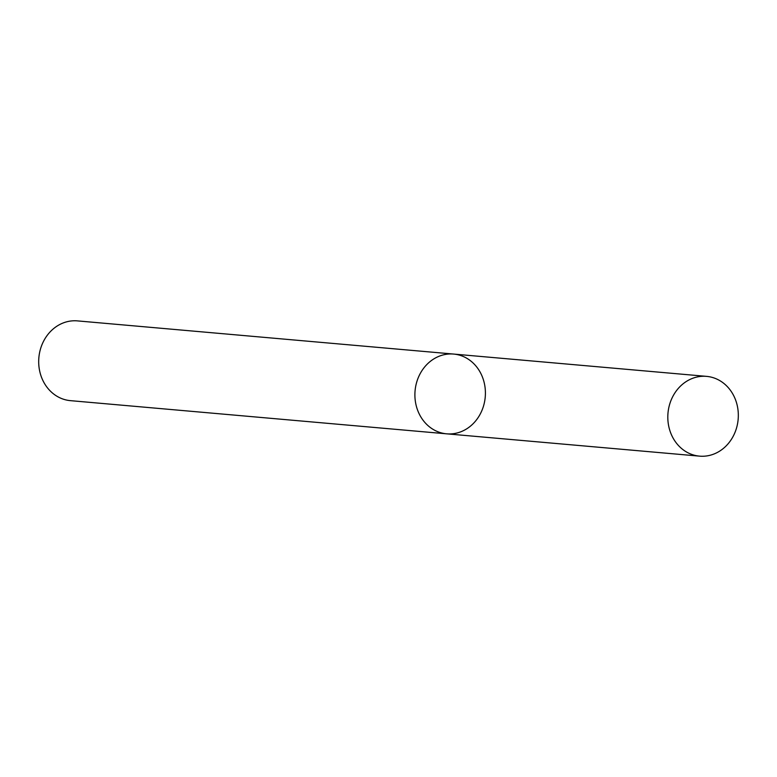 <?xml version="1.0" encoding="UTF-8"?>
<svg xmlns="http://www.w3.org/2000/svg" width="777" height="777" viewBox="0 0 777 777"><rect width="100%" height="100%" fill="white"/><g stroke="black" fill="none" stroke-linecap="round" stroke-linejoin="round"><path stroke-width="1.17" d="M446.639 433.828L70.425 400.65A40.035 35.218 95 0 1 38.85 357.847A40.035 35.218 95 0 1 77.156 320.862A40.035 35.218 95 0 1 77.467 320.891L453.671 354.069A40.035 35.218 95 0 0 453.37 354.04A40.035 35.218 95 0 0 415.054 391.025A40.035 35.218 95 0 0 446.639 433.828A40.035 35.218 95 0 0 485.236 397.047A40.035 35.218 95 0 0 453.671 354.069A40.035 35.218 95 0 0 453.37 354.04A40.035 35.218 95 0 0 415.054 391.025A40.035 35.218 95 0 0 446.639 433.828L699.553 456.138A40.035 35.218 95 0 0 738.15 419.347A40.035 35.218 95 0 0 706.584 376.369A40.035 35.218 95 0 0 706.283 376.35A40.035 35.218 95 0 0 667.967 413.335A40.035 35.218 95 0 0 699.553 456.138M453.671 354.069L706.584 376.369"/></g></svg>
